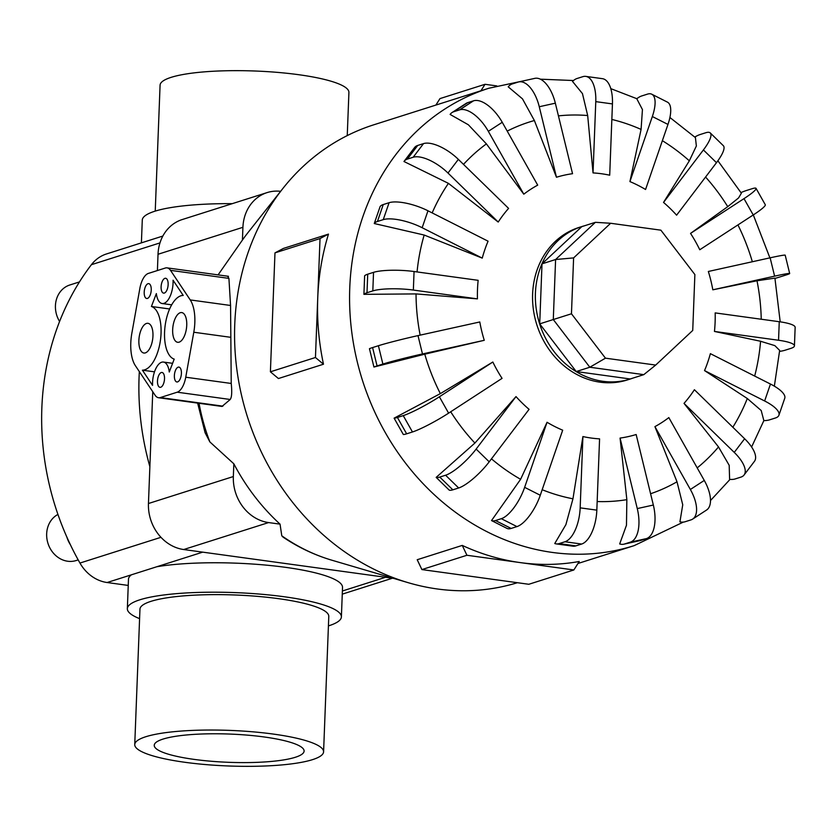 <?xml version="1.0" encoding="UTF-8"?>
<svg xmlns="http://www.w3.org/2000/svg" width="837" height="837" viewBox="0 0 837 837"><rect width="100%" height="100%" fill="white"/><g stroke="black" fill="none" stroke-linecap="round" stroke-linejoin="round"><path stroke-width="1.26" d="M264.356 736.999A74.985 14.135 2.2 0 1 304.103 751.061A74.985 14.135 2.2 0 1 193.975 759.368A74.985 14.135 2.2 0 1 154.238 745.307A74.985 14.135 2.2 0 1 264.356 736.999M134.747 744.553L139.957 609.148A94.487 17.807 2.2 0 1 278.711 598.696A94.487 17.807 2.2 0 1 328.784 616.409L323.584 751.814A94.487 17.807 -177.8 0 0 273.511 734.101A94.487 17.807 -177.8 0 0 134.747 744.553A94.487 17.807 -177.8 0 0 184.82 762.277A94.487 17.807 -177.8 0 0 323.584 751.814M155.243 211.102L160.076 85.186A94.487 17.807 2.2 0 1 298.84 74.723A94.487 17.807 2.2 0 1 348.914 92.447L347.25 135.594M139.591 618.648A107.094 20.182 2.2 0 1 127.35 608.666L128.479 579.235A107.094 20.182 2.2 0 1 131.378 574.82L156.801 566.743A107.094 20.182 2.2 0 1 285.762 567.371A107.094 20.182 2.2 0 1 342.521 587.448L341.391 616.89A107.094 20.182 2.2 0 1 328.418 625.898M127.35 608.666A107.094 20.182 2.2 0 1 284.632 596.812A107.094 20.182 2.2 0 1 341.391 616.89M59.584 321.471A24.88 21.657 -107.6 0 1 69.848 284.978L79.463 281.923M78.186 559.89L76.157 560.539A24.88 21.657 -107.6 0 1 67.682 561.24A24.88 21.657 -107.6 0 1 47.238 540.556A24.88 21.657 -107.6 0 1 57.931 514.431M70.392 544.73A27.37 23.823 -107.6 0 1 66.814 536.946M526.107 80.289L488.808 88.262L373.794 124.797A239.957 208.852 72.4 0 0 282.937 188.398A239.957 208.852 72.4 0 0 408.205 582.688A239.957 208.852 72.4 0 0 437.406 588.986A239.957 208.852 72.4 0 0 517.433 582.709M591.225 438.044A134.663 117.211 72.4 0 0 599.574 438.86L596.833 510.141A29.996 13.643 -82.2 0 1 581.631 544.05L575.814 545.891A29.996 13.643 -82.2 0 1 572.864 546.174L556.187 543.883A29.996 13.643 97.8 0 1 554.764 543.516L565.896 524.642L572.958 498.8L582.908 436.569A134.663 117.211 72.4 0 0 591.225 438.044M626.85 499.658L620.071 438.075A134.663 117.211 72.4 0 0 636.151 434.518L653.341 505.035A29.996 14.721 -102.5 0 1 646.373 538.62L640.556 540.472A29.996 14.721 -102.5 0 1 639.918 540.639L623.847 544.196A29.996 14.721 77.5 0 1 619.683 543.945L626.474 525.238L626.85 499.658A195.502 170.152 72.4 0 1 597.168 501.541M677.007 481.788L654.921 426.629A134.663 117.211 72.4 0 0 668.826 417.59L704.273 480.428A29.996 14.365 -123 0 1 706.554 510.047L692.649 519.097A29.996 14.365 57 0 1 690.933 519.903L685.116 521.744A29.996 14.365 57 0 1 679.926 521.838L682.741 504.795L677.007 481.788A195.502 170.152 72.4 0 1 650.59 493.736M718.512 446.937L684.017 403.382A134.663 117.211 72.4 0 0 694.396 389.718L744.627 438.745A29.996 12.597 -142.8 0 1 754.43 461.365L744.062 475.018A29.996 12.597 37.2 0 1 740.923 477.111L735.106 478.963A29.996 12.597 37.2 0 1 729.602 479.339L729.194 465.309L718.512 446.937A195.502 170.152 72.4 0 1 697.2 467.893M747.305 398.517L704.534 370.582A134.663 117.211 72.4 0 0 710.372 353.653L770.469 384.047A29.996 9.594 -161 0 1 784.75 398.286L778.923 415.215A29.996 9.594 19 0 1 775.376 418.008L769.559 419.85A29.996 9.594 19 0 1 763.857 420.624L761.199 410.517L747.305 398.517A195.502 170.152 72.4 0 1 732.835 427.236M774.351 386.171L779.655 350.41L774.853 345.629L760.571 341.266L714.463 331.442A134.663 117.211 72.4 0 0 715.175 312.902L779.257 321.711A29.996 5.65 -177.8 0 1 795.15 327.33L794.439 345.869A29.996 5.65 2.2 0 1 790.923 348.359L785.106 350.211A29.996 5.65 2.2 0 1 779.582 351.394M780.199 321.847L774.916 278.125L757.004 280.782L712.821 289.811A134.663 117.211 72.4 0 0 708.343 271.47L770.134 257.817A29.996 1.161 166.3 0 1 785.2 255.18L789.678 273.521A29.996 1.161 -13.7 0 1 786.048 274.996L780.23 276.838A29.996 1.161 -13.7 0 1 774.978 278.407M740.986 192.573A29.996 3.453 150.6 0 1 746.185 190.585L752.003 188.743A29.996 3.453 150.6 0 1 756.052 188.367L765.269 204.709A29.996 3.453 -29.4 0 1 753.227 214.973L699.774 249.75A134.663 117.211 72.4 0 0 690.546 233.397L727.74 206.655L738.569 197.93L741.383 193.211L717.884 160.777M694.794 137.048A29.996 7.721 134.3 0 1 699.983 134.579L705.8 132.738A29.996 7.721 134.3 0 1 710.278 132.947L723.346 145.701A29.996 7.721 -45.7 0 1 716.472 162.692L676.599 215.182A134.663 117.211 72.4 0 0 663.532 202.428L689.332 160.819L696.363 145.983L695.421 137.613L669.914 117.494M651.793 94.225L667.434 102.135A29.996 11.226 -63.2 0 1 667.968 124.431L645.557 189.497A134.663 117.211 72.4 0 0 629.926 181.587L641.079 129.421L642.439 109.574L636.779 98.745A29.996 11.226 116.8 0 1 641.697 95.962L647.514 94.121A29.996 11.226 116.8 0 1 651.793 94.225A29.996 11.226 116.8 0 1 652.337 116.521L629.926 181.587M585.785 76.387L602.452 78.678A29.996 13.643 -82.2 0 1 612.443 103.924L609.702 175.205A134.663 117.211 72.4 0 0 601.384 173.73A134.663 117.211 72.4 0 0 593.035 172.914L587.679 115.537L582.458 93.608L572.518 81.43A29.996 13.643 97.8 0 1 577.007 78.511L582.824 76.669A29.996 13.643 97.8 0 1 585.785 76.387A29.996 13.643 97.8 0 1 595.777 101.633L593.035 172.914M584.561 225.76A79.986 69.617 72.4 0 0 581.778 226.576L578.963 227.465A79.986 69.617 72.4 0 0 533.378 309.502A79.986 69.617 72.4 0 0 600.16 382.195A79.986 69.617 72.4 0 0 627.405 379.935L630.219 379.035A79.986 69.617 72.4 0 0 632.96 378.094M520.394 562.621A239.957 208.852 72.4 0 0 579.235 561.491L573.858 569.966L520.394 562.621L466.931 555.266L462.254 545.41A239.957 208.852 72.4 0 0 520.394 562.621M581.778 226.576A79.986 69.617 72.4 0 0 536.193 308.612A79.986 69.617 72.4 0 0 602.985 381.306A79.986 69.617 72.4 0 0 630.219 379.035M146.485 323.448A14.993 6.822 97.8 0 1 147.961 323.312A14.993 6.822 97.8 0 1 152.857 337.51A14.993 6.822 97.8 0 1 145.356 352.89A14.993 6.822 97.8 0 1 143.87 353.026A14.993 6.822 97.8 0 1 138.973 338.828A14.993 6.822 97.8 0 1 146.485 323.448M180.269 312.714A14.993 6.822 97.8 0 1 181.744 312.578A14.993 6.822 97.8 0 1 186.641 326.775A14.993 6.822 97.8 0 1 179.139 342.155A14.993 6.822 97.8 0 1 177.664 342.291A14.993 6.822 97.8 0 1 172.767 328.094A14.993 6.822 97.8 0 1 180.269 312.714M161.279 372.538A7.502 3.411 97.8 0 1 162.022 372.465A7.502 3.411 97.8 0 1 164.47 379.569A7.502 3.411 97.8 0 1 160.714 387.259A7.502 3.411 97.8 0 1 159.982 387.322A7.502 3.411 97.8 0 1 157.534 380.228A7.502 3.411 97.8 0 1 161.279 372.538M178.176 367.171A7.502 3.411 97.8 0 1 178.909 367.098A7.502 3.411 97.8 0 1 181.357 374.202A7.502 3.411 97.8 0 1 177.611 381.892A7.502 3.411 97.8 0 1 176.869 381.965A7.502 3.411 97.8 0 1 174.42 374.861A7.502 3.411 97.8 0 1 178.176 367.171M148.013 283.712A7.502 3.411 97.8 0 1 148.745 283.638A7.502 3.411 97.8 0 1 151.194 290.742A7.502 3.411 97.8 0 1 147.448 298.432A7.502 3.411 97.8 0 1 146.705 298.495A7.502 3.411 97.8 0 1 144.257 291.402A7.502 3.411 97.8 0 1 148.013 283.712M164.899 278.344A7.502 3.411 97.8 0 1 165.642 278.271A7.502 3.411 97.8 0 1 168.091 285.375A7.502 3.411 97.8 0 1 164.334 293.065A7.502 3.411 97.8 0 1 163.602 293.128A7.502 3.411 97.8 0 1 161.154 286.034A7.502 3.411 97.8 0 1 164.899 278.344M152.752 391.706L148.452 503.518A41.735 36.326 72.4 0 0 183.701 549.532L393.557 578.377M605.465 358.173L571.462 313.781L573.607 257.901L610.644 223.27L660.885 230.175L694.877 274.567L692.733 330.448L655.695 365.068L605.465 358.173L589.823 367.234L553.288 319.546L571.462 313.781M655.695 365.068L643.779 374.652L630.198 378.973L576.233 371.555L539.708 323.867L553.288 319.546L555.601 259.522L573.607 257.901M539.708 323.867L542.01 263.843L555.601 259.522L595.389 222.318L610.644 223.27M643.779 374.652L589.823 367.234L576.233 371.555M542.01 263.843L581.799 226.639L595.389 222.318M169.262 372.015A17.995 8.192 -82.2 0 0 163.445 362.065A17.995 8.192 -82.2 0 0 152.554 385.365L142.405 370.174A32.245 14.668 -82.2 0 0 160.411 340.439A32.245 14.668 -82.2 0 0 151.424 306.478L156.362 293.588A17.995 8.192 -82.2 0 0 162.169 303.528A17.995 8.192 -82.2 0 0 173.06 280.228L183.209 295.43A32.245 14.668 -82.2 0 0 165.203 325.164A32.245 14.668 -82.2 0 0 174.201 359.125L169.262 372.015M154.51 371.837L142.405 370.174M169.629 308.979L151.424 306.478M227.852 276.639L228.919 278.376L230.562 305.474L231.232 383.461L185.751 377.215A17.995 8.192 97.8 0 1 177.214 392.197L160.317 397.565A17.995 8.192 97.8 0 1 158.549 397.732A17.995 8.192 97.8 0 1 155.117 395.252L135.374 365.675A32.245 14.668 97.8 0 1 131.827 333.367L139.863 288.388A17.995 8.192 97.8 0 1 148.4 273.406L165.297 268.039A17.995 8.192 97.8 0 1 167.065 267.871A17.995 8.192 97.8 0 1 170.507 270.351L190.24 299.928A32.245 14.668 97.8 0 1 193.786 332.237L185.751 377.215M231.158 382.718C232.194 392.407 231.776 398.067 229.903 399.688M177.214 392.197L230.227 399.479L222.004 406.447L158.549 397.732M462.254 545.41L417.213 559.723L421.89 569.578L528.806 584.278L573.858 569.966M466.931 555.266L421.89 569.578M328.481 234.109A239.957 208.852 72.4 0 0 317.736 298.035L320.027 238.566L328.481 234.109L283.429 248.422L274.975 252.879L270.403 371.806L278.428 378.533L323.48 364.221L315.455 357.504L317.736 298.035A239.957 208.852 72.4 0 0 323.48 364.221M320.027 238.566L274.975 252.879M315.455 357.504L270.403 371.806M480.919 90.762L485.031 84.296L496.78 85.908M485.031 84.296L439.98 98.599L435.878 105.075M491.528 520.572L507.159 528.482A29.996 11.226 -63.2 0 0 511.135 528.44L516.952 526.599A29.996 11.226 -63.2 0 0 540.273 495.253L562.684 430.187A134.663 117.211 72.4 0 1 547.053 422.277L524.642 487.343A29.996 11.226 116.8 0 1 501.311 518.689L495.494 520.541A29.996 11.226 116.8 0 1 491.528 520.572L520.604 479.298L547.053 422.277M449.239 490.137L436.171 477.383L474.903 443.055L516.01 396.592A134.663 117.211 72.4 0 0 529.078 409.335L489.206 461.825A29.996 7.721 -45.7 0 1 458.655 487.981L452.838 489.823A29.996 7.721 -45.7 0 1 449.239 490.126M403.329 434.497L394.112 418.155L440.346 393.62L492.836 362.023A134.663 117.211 72.4 0 0 502.064 378.366L448.611 413.143A29.996 3.453 -29.4 0 1 412.463 431.976L406.646 433.817A29.996 3.453 -29.4 0 1 403.329 434.497M424.777 354.187L373.93 367.035L369.452 348.694A29.996 1.161 166.3 0 1 372.591 347.564L377.068 365.915L382.886 364.064A29.996 1.161 -13.7 0 1 422.476 353.957L484.267 340.303L424.777 354.187A195.502 170.152 72.4 0 0 440.346 393.62M416.031 293.913L363.917 294.342L364.629 275.802A29.996 5.65 -177.8 0 1 367.715 274.201L367.004 292.741L372.821 290.899A29.996 5.65 2.2 0 1 413.352 290.062L477.435 298.872L416.031 293.913A195.502 170.152 72.4 0 0 420.164 335.135M424.171 235.04L374.265 223.531L380.092 206.603A29.996 9.594 -161 0 1 383.262 204.552L377.435 221.481L383.252 219.639A29.996 9.594 19 0 1 422.151 227.716L482.248 258.12L424.171 235.04A195.502 170.152 72.4 0 0 417.056 271.931M403.968 161.541A29.996 12.597 37.2 0 1 404.208 161.196A29.996 12.597 37.2 0 1 407.347 159.103L413.164 157.251A29.996 12.597 37.2 0 1 447.983 173.029L498.214 222.046L448.423 183.355L403.989 161.51M486.402 143.891L468.375 124.786L450.118 114.439A29.996 14.365 57 0 1 452.095 112.514A29.996 14.365 57 0 1 453.811 111.708L459.628 109.856A29.996 14.365 57 0 1 488.337 131.336L523.795 194.184L486.402 143.891A195.502 170.152 72.4 0 0 463.489 164.376M534.383 120.528L522.476 98.85L508.195 86.828A29.996 14.721 77.5 0 1 512.265 83.941L518.082 82.089A29.996 14.721 77.5 0 1 518.72 81.921A29.996 14.721 77.5 0 1 539.269 106.738L556.459 177.245L534.383 120.528A195.502 170.152 72.4 0 0 507.212 131.106M516.01 396.592L476.138 449.082A29.996 7.721 134.3 0 1 445.587 475.228L439.77 477.069A29.996 7.721 134.3 0 1 436.171 477.383M492.836 362.023L439.383 396.79A29.996 3.453 150.6 0 1 403.235 415.623L397.418 417.475A29.996 3.453 150.6 0 1 394.112 418.155M373.93 367.035A29.996 1.161 -13.7 0 1 377.068 365.915M372.591 347.564L378.408 345.723A29.996 1.161 166.3 0 1 417.998 335.616L479.789 321.963A134.663 117.211 72.4 0 0 484.267 340.303M363.917 294.342A29.996 5.65 2.2 0 1 367.004 292.741M367.715 274.201L373.532 272.349A29.996 5.65 -177.8 0 1 414.064 271.523L478.147 280.322A134.663 117.211 72.4 0 0 477.435 298.872M374.265 223.531A29.996 9.594 19 0 1 377.435 221.481M383.262 204.552L389.079 202.711A29.996 9.594 -161 0 1 427.979 210.788L488.076 241.192A134.663 117.211 72.4 0 0 482.248 258.12M404.208 161.196L414.577 147.542A29.996 12.597 -142.8 0 1 417.726 145.45L423.532 143.598A29.996 12.597 -142.8 0 1 458.362 159.375L508.593 208.392A134.663 117.211 72.4 0 0 498.214 222.046M452.095 112.514L466 103.474A29.996 14.365 -123 0 1 467.716 102.658L473.533 100.817A29.996 14.365 -123 0 1 502.242 122.296L537.699 185.134A134.663 117.211 72.4 0 0 523.795 194.184M518.72 81.921L534.791 78.364A29.996 14.721 -102.5 0 1 555.339 103.181L572.539 173.698A134.663 117.211 72.4 0 0 556.459 177.245M710.278 132.947A29.996 7.721 134.3 0 1 703.404 149.938L663.532 202.428M756.052 188.367A29.996 3.453 150.6 0 1 743.999 198.631L690.546 233.397M712.821 289.811L774.612 276.158A29.996 1.161 -13.7 0 1 789.678 273.521M714.463 331.442L778.546 340.251A29.996 5.65 2.2 0 1 794.439 345.869M704.534 370.582L764.631 400.975A29.996 9.594 19 0 1 778.923 415.215M684.017 403.382L734.248 452.398A29.996 12.597 37.2 0 1 744.062 475.018M654.921 426.629L690.368 489.478A29.996 14.365 57 0 1 692.649 519.097M620.071 438.075L637.271 508.582A29.996 14.721 77.5 0 1 630.292 542.177L624.475 544.019A29.996 14.721 77.5 0 1 623.847 544.196M582.908 436.569L580.167 507.85A29.996 13.643 97.8 0 1 564.965 541.759L559.147 543.6A29.996 13.643 97.8 0 1 556.187 543.883M280.05 524.14L268.593 522.57A41.735 36.326 -107.6 0 1 233.345 476.546L233.837 463.803A203.632 177.224 72.4 0 0 280.05 524.14L281.787 535.806L283.147 537.187C298.38 547.419 314.618 555.088 331.86 560.204L408.205 582.688M282.937 188.398L248.233 232.288A203.632 177.224 72.4 0 0 242.427 240.052L242.918 227.308A41.735 36.326 -107.6 0 1 267.097 192.594A41.735 36.326 -107.6 0 1 280.625 191.317M197.637 403.099L205.096 432.729L209.867 441.915L233.837 463.803M242.427 240.052L218.091 274.881M267.097 192.594L182.215 219.556A41.735 36.326 72.4 0 0 158.026 254.27L157.408 270.55M232.288 203.653A107.094 20.182 -177.8 0 0 142.28 220.11L141.401 242.856M162.859 236.044L106.508 253.946A38.994 33.94 72.4 0 0 91.421 264.691A257.357 223.992 72.4 0 0 79.954 563.05A38.994 33.94 72.4 0 0 107.115 582.521L128.239 585.429M149.875 466.69A257.357 223.992 -107.6 0 1 139.34 371.618M754.671 376.064A195.502 170.152 72.4 0 0 760.571 341.266M761.241 319.232A195.502 170.152 72.4 0 0 757.004 280.782M752.337 261.751A195.502 170.152 72.4 0 0 737.931 224.923M727.74 206.655A195.502 170.152 72.4 0 0 705.581 177.036M689.332 160.819A195.502 170.152 72.4 0 0 662.37 140.689M641.079 129.421A195.502 170.152 72.4 0 0 611.847 119.45M488.808 88.262A239.957 208.852 72.4 0 0 352.063 334.361A239.957 208.852 72.4 0 0 552.41 552.441A239.957 208.852 72.4 0 0 634.122 545.651L683.316 522.1M230.489 337.28L193.786 332.237M230.562 305.474L190.24 299.928M228.919 278.376L170.507 270.351M222.872 406.154L160.317 397.565M524.642 487.343L540.273 495.253M495.494 520.541L511.135 528.44M501.311 518.689L516.952 526.599M542.177 489.718A195.502 170.152 72.4 0 0 572.958 498.8M491.465 458.843A195.502 170.152 72.4 0 0 520.604 479.298M450.704 411.783A195.502 170.152 72.4 0 0 474.903 443.055M448.423 183.355A195.502 170.152 72.4 0 0 432.164 212.912M587.679 115.537A195.502 170.152 72.4 0 0 558.436 115.883M476.138 449.082L489.206 461.825M439.77 477.069L452.838 489.823M445.587 475.228L458.655 487.981M439.383 396.79L448.611 413.143M397.418 417.475L406.646 433.817M403.235 415.623L412.463 431.976M417.998 335.616L422.476 353.957M378.408 345.723L382.886 364.064M414.064 271.523L413.352 290.062M373.532 272.349L372.821 290.899M427.979 210.788L422.151 227.716M389.079 202.711L383.252 219.639M458.362 159.375L447.983 173.029M417.726 145.45L407.347 159.103M423.532 143.598L413.164 157.251M502.242 122.296L488.337 131.336M467.716 102.658L453.811 111.708M473.533 100.817L459.628 109.856M555.339 103.181L539.269 106.738M612.443 103.924L595.777 101.633M667.968 124.431L652.337 116.521M716.472 162.692L703.404 149.938M753.227 214.973L743.999 198.631M774.612 276.158L770.134 257.817M778.546 340.251L779.257 321.711M764.631 400.975L770.469 384.047M734.248 452.398L744.627 438.745M690.368 489.478L704.273 480.428M637.271 508.582L653.341 505.035M624.475 544.019L640.556 540.472M630.292 542.177L646.373 538.62M580.167 507.85L596.833 510.141M559.147 543.6L575.814 545.891M564.965 541.759L581.631 544.05M183.701 549.532L268.593 522.57M158.026 254.27L242.918 227.308M148.452 503.518L233.345 476.546M199.049 403.298A188.283 163.874 72.4 0 0 209.867 441.915M281.787 535.806A188.283 163.874 72.4 0 0 331.86 560.204M131.378 574.82L107.115 582.521M385.554 577.279L342.385 590.995M202.721 552.148L156.801 566.743M159.972 242.908L91.421 264.691M160.966 537.312L79.954 563.05M577.959 563.489L634.122 545.651M710.498 500.536L730.042 479.381M751.605 447L763.94 420.436M610.79 88.638L636.842 98.703M753.31 214.921L769.894 257.869M172.589 363.321L163.445 362.065M171.69 304.835L162.169 303.528M228.501 276.315L167.065 267.871M573.502 80.53L540.378 79.18M392.396 578.221L342.26 594.144"/></g></svg>

